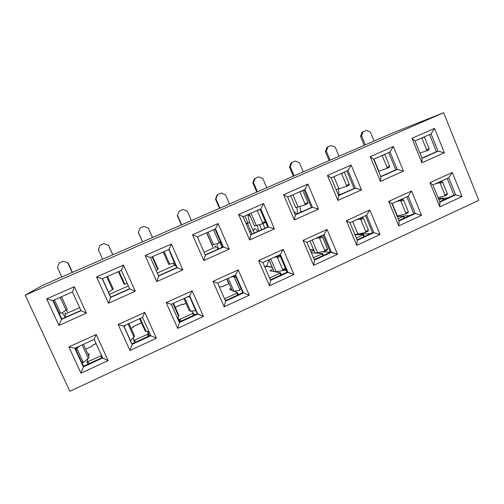 <?xml version="1.0" encoding="UTF-8"?>
<svg xmlns="http://www.w3.org/2000/svg" width="504" height="504" viewBox="0 0 504 504"><rect width="100%" height="100%" fill="white"/><g stroke="black" fill="none" stroke-linecap="round" stroke-linejoin="round"><path stroke-width="0.76" d="M68.072 262.842L63.145 261.211L68.072 262.842L72.431 272.374M54.476 299.83L60.411 312.719L61.16 313.412L67.309 309.368L61.501 296.736M63.145 261.211L59.239 262.899L57.425 267.441L61.809 276.998M72.179 272.481L67.82 262.943M65.425 316.449C64.921 314.276 64.884 313.085 65.312 312.871L67.057 314.181M66.503 310.099L67.794 312.902L79.619 307.635L67.794 312.902M62.32 312.694L65.01 317.022M79.355 346.185L77.131 347.993L77.213 349.159L82.996 361.708L83.683 362.344L88.238 358.262L89.151 356.857L83.393 344.345M96.088 343.564L92.749 345.089L92.471 346.04L85.617 349.178M88.704 355.881L89.271 353.751L87.942 354.23M88.011 358.464L87.047 362.08L100.932 355.824L101.814 357.752M101.556 355.496L100.932 355.824M108.574 245.328L103.95 243.608L108.574 245.328L112.839 254.778M108.568 292.307L113.268 289L107.579 276.431M118.402 271.662L124.078 284.25L127.348 283.645M103.95 243.608L100.132 245.253L98.349 249.745L102.64 259.22M112.789 254.797L108.524 245.341M142.619 317.539L142.097 317.57M125.836 324.986L124.104 326.554M128.923 323.574L134.6 336.111L130.536 340.729M141.473 322.799L133.056 326.655L133.169 327.417L131.097 328.369M133.352 337.875L133.743 340.54L134.669 342.575L133.749 340.54L147.351 334.41L148.214 336.319M147.489 331.582L148.214 333.862L147.351 334.41M149.297 335.821L147.943 331.575M148.945 331.569L145.316 331.311L139.627 318.698M142.493 241.863L138.304 232.47L140.137 227.997L143.873 226.384L148.352 228.123L152.523 237.497M156.253 270.654L158.187 269.092L152.611 256.586M163.157 251.937L168.67 264.342L174.434 262.993L168.777 249.461M138.304 232.47L140.137 227.997M142.588 241.819L138.398 232.426M173.395 263.271L174.34 265.406L157.305 273.004L174.34 265.406M175.253 265.923L174.995 264.014L175.392 264.272M184.779 298.103L190.569 311.144L195.64 310.741L190.134 297.599L189.391 296.768L187.034 297.077M173.433 303.282L179.027 315.832L177.446 318.15M175.247 307.352L182.297 304.126L182.876 304.674L185.957 303.263M177.849 317.665L180.193 321.552M177.887 319.127L179.846 321.709M193.404 313.034L194.292 315.031L193.404 313.028L192.623 313.526L193.467 315.416M192.623 313.526L179.292 319.53M193.404 313.022L191.381 311.081M190.569 311.144L189.347 310.88L183.853 298.526M181.409 224.916L177.307 215.605L179.292 211.107L182.946 209.525L187.331 211.264L191.407 220.563M206.766 232.716L212.121 244.944L219.001 243.155L218.982 242.178L213.545 229.729M177.307 215.605L179.292 211.107M181.686 224.797L177.584 215.479M206.602 232.791L213.28 248.05L204.051 252.164L213.28 248.05M221.514 246.96L222.85 247.023L221.514 246.96L220.292 242.55M217.01 243.734L218.371 248.541M214.773 248.302L215.032 246.179C215.504 245.99 216.374 246.758 217.64 248.491M231.16 288.458L230.265 288.868L230.649 289.743M228.255 278.277L233.906 291.192L239.683 290.443L239.665 289.535L234.366 277.402L233.579 276.608L230.889 277.074M234.461 275.449L235.198 275.316M219.41 287.148L220.695 286.562L221.621 286.94L228.703 283.702L226.8 278.939M231.972 290.317L229.591 289.29L230.265 288.868M233.995 291.186L237.504 292.698L236.792 293.152L237.611 295.023M236.792 293.152L224.532 298.803M233.906 291.192L232.262 290.972L226.964 278.863M219.505 208.328L215.492 199.093L217.155 194.79L217.621 194.569L221.199 193.026L225.49 194.764L229.477 203.981M249.278 213.979L254.476 226.038L262.464 223.808L262.527 222.806L257.223 210.483M215.492 199.093L215.951 198.891L217.621 194.569M219.964 208.127L215.951 198.891M244.862 215.926L247.943 223.07M257.349 225.389L258.439 230.649M262.521 223.782L265.633 222.188M253.436 231.053L254.192 228.728C254.892 228.444 255.969 229.106 257.431 230.731M273.086 269.199L270.472 270.402L270.711 270.957M270.705 258.917L276.217 271.713L282.668 270.629L282.694 269.716L277.528 257.695L276.709 256.927L273.697 257.55M277.181 255.963L279.959 255.534M264.871 267.145L266.484 266.408L266.452 265.936M274.132 271.612L269.879 270.799L270.472 270.402M275.266 271.832L280.514 272.834L279.896 273.262L280.69 275.121M269.571 278.025L279.896 273.262M276.217 271.713L274.107 271.568L268.991 259.699M282.725 270.585L285.724 268.953M256.807 192.081L252.882 182.927L254.507 178.674L255.144 178.378L258.653 176.866L262.849 178.611L266.755 187.746M290.732 195.709L295.785 207.604L304.939 204.901L305.027 203.899L299.849 191.696M252.882 182.927L253.512 182.65L255.144 178.378M257.437 191.81L253.512 182.65M294.267 212.556L294.399 211.907M300.655 211.623L303.055 211.226L300.655 211.623L299.974 206.514M296.843 207.491L297.625 213.154M302.74 190.417L307.887 202.558L305.027 203.899M304.97 204.882L307.793 203.559L307.887 202.558M293.901 211.693L296.339 213.356M316.342 253.109L316.871 252.806M313.979 250.419L310.962 251.805M312.159 240.011L317.539 252.693L324.633 251.282L324.708 250.362L319.662 238.455L318.805 237.718L315.491 238.493M318.893 236.943L321.609 236.3L322.472 237.037L327.493 248.913L327.417 249.833L324.696 251.238M311.396 252.832L322.516 253.462L321.968 253.858L322.749 255.692M313.494 257.764L321.968 253.858M317.539 252.693C315.97 252.995 315.101 252.977 314.924 252.643L309.979 241.007M293.347 176.167L289.498 167.089L291.098 162.893L291.898 162.521L295.331 161.041L299.445 162.786L303.269 171.851M336.086 189.586L346.387 186.455L346.525 185.441L341.473 173.351M289.498 167.089L290.291 166.742L291.898 162.521M294.141 175.827L290.291 166.742M338.927 194.538L341.8 193.914L338.927 194.538L338.549 189.076M344.226 172.135L349.24 184.162L346.525 185.441M346.424 186.436L349.102 185.176L349.24 184.162M355.641 234.782L355.95 234.423M352.649 221.546L357.903 234.108L365.608 232.394L365.728 231.462L360.807 219.668L359.913 218.963L356.309 219.876M359.629 218.358L362.584 217.608L363.479 218.314L368.38 230.076L368.266 231.008L365.684 232.344M355.005 234.801L363.529 234.543L363.056 234.902L363.812 236.722M356.347 237.995L363.056 234.902M357.903 234.108C356 234.518 354.948 234.543 354.753 234.184L354.734 234.114M329.137 160.581L325.376 151.578L326.939 147.426L327.896 146.992L331.26 145.543L335.286 147.281L339.034 156.272M378.599 171.284L386.864 168.437L387.047 167.416L382.114 155.44M325.376 151.578L326.327 151.162L327.896 146.992M330.089 160.171L326.327 151.162M384.741 154.281L389.636 166.194L387.047 167.416M386.902 168.418L389.453 167.215L389.636 166.194M392.219 203.496L397.347 215.945L405.638 213.948L405.796 213.003L400.989 201.323L400.063 200.642L396.182 201.688M399.426 200.208L402.608 199.351L403.534 200.025L408.322 211.68L408.164 212.619L405.72 213.891M397.297 216.626L409.777 215.492L397.297 216.626L403.673 216.077L403.181 216.392L403.924 218.194M398.154 218.711L403.181 216.392M364.216 145.31L360.524 136.376L362.061 132.275L363.17 131.777L366.465 130.353L370.409 132.098L374.075 141.013M419.964 153.109L426.409 150.835L426.636 149.801L421.816 137.945M360.524 136.376L361.626 135.897L363.17 131.777M365.312 144.831L361.626 135.897M424.318 136.842L429.099 148.642L426.636 149.801M426.453 150.809L428.866 149.669L429.099 148.642M438.058 197.644L444.742 195.924L444.938 194.972L440.25 183.399L439.293 182.744L435.147 183.916M438.322 182.473L441.712 181.509L442.669 182.158L447.344 193.706L447.149 194.651L444.837 195.861M438.442 198.589L442.833 198.022L442.386 198.305L443.111 200.094M438.965 199.88L442.386 198.305M462.029 196.56L439.828 206.848L429.988 182.631L452.315 172.469L462.029 196.56L455.673 194.84L448.755 177.71L432.898 184.943L439.885 202.136L439.828 206.848L429.988 182.631L432.898 184.943L439.885 202.136L455.673 194.84L448.755 177.71L432.898 184.943L429.988 182.631L452.315 172.469L448.755 177.71L452.315 172.469L462.029 196.56L439.828 206.848L439.885 202.136L455.673 194.84L453.965 195.079L447.231 178.41L453.965 195.079L455.673 194.84L462.029 196.56M380.054 234.555L356.75 245.353L346.399 220.657L369.848 209.992L380.054 234.555L373.88 232.64L366.61 215.177L349.965 222.768L357.304 240.295L356.75 245.353L346.399 220.657L349.965 222.768L357.304 240.295L373.88 232.64L366.61 215.177L349.965 222.768L346.399 220.657L369.848 209.992L366.61 215.177L369.848 209.992L380.054 234.555L356.75 245.353L357.304 240.295L373.88 232.64L372.557 232.684L365.482 215.693L372.557 232.684L373.88 232.64L380.054 234.555M293.964 274.459L269.476 285.806L258.584 260.618L283.223 249.404L293.964 274.459L287.998 272.324L280.35 254.514L262.861 262.496L270.585 280.369L269.476 285.806L258.584 260.618L262.861 262.496L270.585 280.369L287.998 272.324L280.35 254.514L262.861 262.496L258.584 260.618L283.223 249.404L280.35 254.514L283.223 249.404L293.964 274.459L269.476 285.806L270.585 280.369L287.998 272.324L287.104 272.16L279.657 254.835L287.104 272.16L293.964 274.459M203.446 316.411L177.679 328.356L166.194 302.652L192.131 290.852L203.446 316.411L197.713 314.042L189.662 295.88L171.259 304.271L179.399 322.51L177.679 328.356L166.194 302.652L171.259 304.271L179.399 322.51L197.713 314.042L189.662 295.88L171.259 304.271L166.194 302.652L192.131 290.852L189.662 295.88L192.131 290.852L203.446 316.411L177.679 328.356L179.399 322.51L197.713 314.042L189.447 295.974L197.284 313.652L203.446 316.411M108.146 360.587L80.993 373.174L68.865 346.935L96.207 334.499L108.146 360.587L102.684 357.96L94.185 339.419L74.8 348.264L83.387 366.881L80.993 373.174L68.865 346.935L74.8 348.264L83.387 366.881L102.684 357.96L94.185 339.419L74.8 348.264L68.865 346.935L96.207 334.499L94.185 339.419L96.207 334.499L108.146 360.587L80.993 373.174L83.387 366.881L102.684 357.96L108.146 360.587M403.427 171.083L380.438 181.383L370.232 156.65L393.359 146.488L403.427 171.083L380.438 181.383L370.232 156.65L373.609 159.188L380.848 176.746L380.438 181.383L380.848 176.746L397.202 169.439L403.427 171.083L393.359 146.488L390.033 151.95L373.609 159.188L380.848 176.746L397.202 169.439L390.033 151.95L393.359 146.488L370.232 156.65L373.609 159.188L390.033 151.95L397.202 169.439L403.427 171.083M318.497 209.141L294.342 219.964L283.601 194.727L307.906 184.048L318.497 209.141L294.342 219.964L283.601 194.727L287.677 197.058L295.294 214.969L294.342 219.964L295.294 214.969L312.467 207.295L318.497 209.141L307.906 184.048L304.926 189.454L287.677 197.058L295.294 214.969L312.467 207.295L304.926 189.454L307.906 184.048L283.601 194.727L287.677 197.058L304.926 189.454L312.467 207.295L318.497 209.141M229.226 249.14L203.818 260.524L192.496 234.776L218.075 223.53L229.226 249.14L203.818 260.524L192.496 234.776L197.335 236.874L205.361 255.144L203.818 260.524L205.361 255.144L223.423 247.073L229.226 249.14L218.075 223.53L215.485 228.873L197.335 236.874L205.361 255.144L223.423 247.073L215.485 228.873L218.075 223.53L192.496 234.776L197.335 236.874L215.485 228.873L223.423 247.073L229.226 249.14M135.274 291.236L108.505 303.225L96.566 276.942L123.505 265.098L135.274 291.236L108.505 303.225L96.566 276.942L102.243 278.781L110.704 297.429L108.505 303.225L110.704 297.429L129.73 288.931L135.274 291.236L123.505 265.098L121.357 270.358L102.243 278.781L110.704 297.429L129.73 288.931L121.357 270.358L123.505 265.098L96.566 276.942L102.243 278.781L121.357 270.358L129.73 288.931L135.274 291.236M25.2 295.174L443.646 112.701L390.449 133.881L42.185 285.548L25.2 295.174L443.646 112.701L390.449 133.881L42.185 285.548L25.2 295.174L69.854 391.299L478.8 200.334L443.646 112.701L478.8 200.334L69.854 391.299L25.2 295.174M86.423 313.123L58.936 325.439L46.664 298.872L74.334 286.713L86.423 313.123L58.936 325.439L46.664 298.872L52.794 300.573L61.494 319.416L58.936 325.439L61.494 319.416L81.024 310.691L86.423 313.123L74.334 286.713L72.419 291.923L52.794 300.573L61.494 319.416L81.024 310.691L72.419 291.923L74.334 286.713L46.664 298.872L52.794 300.573L72.419 291.923L81.024 310.691L86.423 313.123M182.857 269.911L156.782 281.597L145.158 255.578L171.404 244.043L182.857 269.911L156.782 281.597L145.158 255.578L150.406 257.557L158.647 276.016L156.782 281.597L158.647 276.016L177.181 267.731L182.857 269.911L171.404 244.043L169.029 249.348L150.406 257.557L158.647 276.016L177.181 267.731L169.029 249.348L171.404 244.043L145.158 255.578L150.406 257.557L169.029 249.348L177.181 267.731L182.857 269.911M274.428 228.885L249.656 239.986L238.631 214.496L263.56 203.54L274.428 228.885L249.656 239.986L238.631 214.496L243.079 216.714L250.891 234.801L249.656 239.986L250.891 234.801L268.506 226.932L274.428 228.885L263.56 203.54L260.77 208.914L243.079 216.714L250.891 234.801L268.506 226.932L260.77 208.914L263.56 203.54L238.631 214.496L243.079 216.714L260.77 208.914L268.506 226.932L274.428 228.885M361.488 189.876L337.926 200.434L327.455 175.455L351.162 165.035L361.488 189.876L337.926 200.434L327.455 175.455L331.172 177.893L338.6 195.621L337.926 200.434L338.6 195.621L355.358 188.131L361.488 189.876L351.162 165.035L348.006 170.472L331.172 177.893L338.6 195.621L355.358 188.131L348.006 170.472L351.162 165.035L327.455 175.455L331.172 177.893L348.006 170.472L355.358 188.131L361.488 189.876M444.364 152.743L421.924 162.798L411.97 138.304L434.543 128.381L444.364 152.743L421.924 162.798L411.97 138.304L415.019 140.937L422.081 158.319L421.924 162.798L422.081 158.319L438.045 151.187L444.364 152.743L434.543 128.381L431.052 133.875L415.019 140.937L422.081 158.319L438.045 151.187L431.052 133.875L434.543 128.381L411.97 138.304L415.019 140.937L431.052 133.875L438.045 151.187L444.364 152.743M156.416 338.209L129.969 350.469L118.169 324.5L144.793 312.392L156.416 338.209L150.816 335.721L142.544 317.369L123.656 325.981L132.017 344.408L129.969 350.469L118.169 324.5L123.656 325.981L132.017 344.408L150.816 335.721L142.544 317.369L123.656 325.981L118.169 324.5L144.793 312.392L142.544 317.369L144.793 312.392L156.416 338.209L129.969 350.469L132.017 344.408L150.816 335.721L156.416 338.209M249.278 295.168L224.16 306.81L212.978 281.364L238.26 269.867L249.278 295.168L243.426 292.918L235.582 274.932L217.64 283.116L225.572 301.172L224.16 306.81L212.978 281.364L217.64 283.116L225.572 301.172L243.426 292.918L235.582 274.932L217.64 283.116L212.978 281.364L238.26 269.867L235.582 274.932L238.26 269.867L249.278 295.168L224.16 306.81L225.572 301.172L243.426 292.918L242.758 292.648L235.122 275.146L242.758 292.648L249.278 295.168M337.541 254.255L313.658 265.331L303.043 240.389L327.071 229.452L337.541 254.255L331.468 252.233L324.015 234.606L306.955 242.386L314.483 260.083L313.658 265.331L303.043 240.389L306.955 242.386L314.483 260.083L331.468 252.233L324.015 234.606L306.955 242.386L303.043 240.389L327.071 229.452L324.015 234.606L327.071 229.452L337.541 254.255L313.658 265.331L314.483 260.083L331.468 252.233L330.353 252.183L323.096 235.022L330.353 252.183L337.541 254.255M421.539 215.328L398.796 225.868L388.704 201.411L411.579 191.003L421.539 215.328L415.271 213.513L408.177 196.22L391.936 203.629L399.092 220.985L398.796 225.868L388.704 201.411L391.936 203.629L399.092 220.985L415.271 213.513L408.177 196.22L391.936 203.629L388.704 201.411L411.579 191.003L408.177 196.22L411.579 191.003L421.539 215.328L398.796 225.868L399.092 220.985L415.271 213.513L413.752 213.658L406.848 196.825L413.752 213.658L415.271 213.513L421.539 215.328M439.696 201.669L453.965 195.079L439.696 201.669M286.467 270.679L283.538 270.175L286.467 270.679M330.347 252.17L322.195 251.773L330.347 252.17M370.534 233.623L358.275 234.02L370.534 233.623M448.138 197.77L443.016 198.456L448.138 197.77M109.481 294.323L128.363 285.907L109.481 294.323M249.619 231.853L250.86 231.298L249.619 231.853M421.993 158.099L436.42 151.654L429.509 134.549L436.42 151.654L438.045 151.187L421.993 158.099M380.753 176.52L395.766 169.81L388.685 152.542L395.766 169.81L397.202 169.439L380.753 176.52M338.499 195.388L354.123 188.414L346.859 170.976L354.123 188.414L355.358 188.131L338.499 195.388M295.338 212.512L294.323 212.682L295.338 212.512M295.193 214.736L311.447 207.478L304 189.863L311.447 207.478L312.467 207.295L295.193 214.736M250.79 234.568L267.706 227.014L260.07 209.229L267.706 227.014L268.506 226.932L250.79 234.568M205.254 254.911L222.863 247.048L215.019 229.081L222.863 247.048L223.423 247.073L205.254 254.911M158.54 275.776L176.866 267.593L168.815 249.442L177.181 267.731L158.54 275.776M102.4 278.712L110.754 297.121L129.623 288.691L110.704 297.429L102.4 278.712M53.241 300.378L61.816 318.982L80.911 310.451L61.494 319.416L61.816 318.982L53.241 300.378M398.903 220.519L413.752 213.658L398.903 220.519M75.235 348.062L83.588 366.175L102.457 357.462L83.588 366.175L83.387 366.881L83.588 366.175L75.235 348.062M357.109 239.822L372.557 232.684L357.109 239.822M314.282 259.604L330.353 252.183L314.282 259.604M270.377 279.89L287.104 272.16L270.377 279.89M225.357 300.686L242.758 292.648L225.357 300.686M179.178 322.018L197.284 313.652L179.178 322.018M123.814 325.912L131.947 343.835L150.595 335.223L131.947 343.835L132.017 344.408L123.814 325.912M268.311 260.007L268.714 260.933L266.893 265.734L264.695 266.742M254.18 233.056L249.335 221.836L249.512 222.629L246.091 223.688M245.965 223.392L247.817 222.768M261.677 229.711L259.529 224.715M262.868 223.625L264.871 228.281M249.335 221.836L247.924 215.416L248.85 215.227L250.438 216.676M60.411 312.719L59.17 313.242M54.552 300.006L53.311 300.535M66.175 310.307L60.19 297.316M75.512 348.661L77.131 347.993M82.108 344.931L88.238 358.262M88.446 354.003L88.925 355.043M87.06 362.105L87.992 364.14L87.047 362.093M87.929 361.822L88.824 363.756M81.761 362.219L82.996 361.708M75.978 349.675L77.213 349.159M96.107 343.608L92.698 345.164M83.683 362.344L82.114 362.987L83.62 362.357M124.803 284.224L119.013 271.391M112.531 289.68L106.703 276.816M128.066 323.971L134.045 337.17M148.214 333.862L149.127 335.897M134.675 340.257L135.544 342.172M141.498 322.844L133.05 326.712M140.232 318.421L146.166 331.588M169.735 264.235L164.09 251.528M157.758 269.564L152.076 256.82M189.391 296.768L189.724 296.604M172.904 303.521L178.737 316.594M180.262 319.227L181.106 321.124M182.353 304.158L175.266 307.396M220.796 242.311L219.026 243.142M213.576 244.73L208.07 232.142M215.082 229.226L213.62 229.893M220.437 241.498L218.982 242.178M233.579 276.608L235.368 275.707M234.366 277.402L235.796 276.683M239.665 289.535L241.082 288.805M237.504 292.711L238.361 294.676L237.504 292.698M224.727 298.714L225.553 300.592M228.703 283.702L229.156 283.872M220.79 286.574L219.435 287.198M256.385 225.685L251.011 213.217M260.121 209.355L257.298 210.641M265.337 221.489L262.527 222.806M276.709 256.927L279.651 255.446M277.528 257.695L280.287 256.303M282.694 269.716L285.44 268.298M266.566 266.194L272.192 267.12M280.533 272.885L281.364 274.812M266.484 266.408L272.305 267.378M298.179 207.094L292.937 194.739M302.797 190.537L299.93 191.854M318.805 237.718L321.609 236.3M319.662 238.455L322.472 237.037M324.708 250.362L327.493 248.913M309.992 249.524L313.658 249.669M322.541 253.525L323.341 255.421M310.086 249.751L313.759 249.902M339.003 188.931L333.887 176.696M344.282 172.255L341.548 173.508M359.913 218.963L362.584 217.608M360.807 219.668L363.479 218.314M365.728 231.462L368.38 230.076M378.888 171.184L373.892 159.062M384.791 154.4L382.19 155.597M400.063 200.642L402.608 199.351M400.989 201.323L403.534 200.025M405.796 213.003L408.322 211.68M424.368 136.956L421.892 138.096M439.293 182.744L441.712 181.509M440.25 183.399L442.669 182.158M444.938 194.972L447.344 193.706M247.388 223.253L252.038 234.013M219.001 243.155L220.796 242.317M262.489 223.795L265.482 222.39M281.377 274.806L280.539 272.853M282.668 270.629L285.592 269.111M304.939 204.901L307.793 203.559M323.373 255.408L322.56 253.481M324.633 251.282L327.417 249.833M346.387 186.455L349.102 185.176M331.178 177.887L336.092 189.617M364.386 236.464L363.592 234.562M354.753 234.184L349.971 222.768M365.608 232.394L368.266 231.008M386.864 168.437L389.453 167.215M404.447 217.955L403.673 216.077M405.638 213.948L408.164 212.619M426.409 150.835L428.866 149.669M443.589 199.874L442.833 198.022M444.742 195.924L447.149 194.651"/></g></svg>
